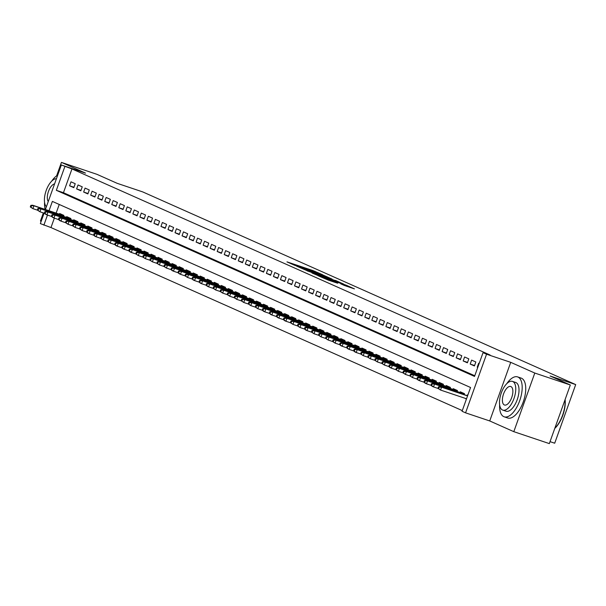 <?xml version="1.0" encoding="UTF-8"?>
<svg xmlns="http://www.w3.org/2000/svg" width="606" height="606" viewBox="0 0 606 606"><rect width="100%" height="100%" fill="white"/><g stroke="black" fill="none" stroke-linecap="round" stroke-linejoin="round"><path stroke-width="0.91" d="M312.787 271.034L322.475 274.654L312.946 270.556L286.971 261.868L294.463 265.216L308.893 270.117L312.787 271.034L312.946 270.556M344.42 285.479L354.412 288.873L346.117 285.161L318.052 275.7L328.437 280.184L337.656 283.207L321.854 277.147L340.701 283.373L346.715 285.684L340.777 283.843L344.42 285.479M570.322 384.992L549.331 443.607L513.805 431.669L534.787 373.046L570.322 384.992L550.119 376L575.7 384.59L142.751 191.92L117.17 183.323L96.96 174.331L61.433 162.393L85.507 173.104L61.342 164.983L71.962 168.938L490.148 355.04L483.043 352.654L486.557 354.215L465.567 412.837L462.052 411.269L470.567 387.507L52.374 201.404L49.041 210.729M534.787 373.046L510.722 362.335L486.557 354.215M332.096 279.078L322.574 274.836L296.592 266.148L306.984 270.64L332.096 279.078M335.383 280.389L343.685 284.1L317.711 275.412L311.976 272.995L321.422 275.798L307.166 270.859L335.315 280.578M61.433 162.393L56.616 175.846M44.973 208.358L44.655 209.252M43.344 212.911L40.443 221.008L41.163 221.334M466.408 399.119L465.893 398.892L466.423 399.066M75.227 183.709L71.016 181.83L69.592 185.792L73.811 187.671L75.227 183.709M82.257 186.837L78.038 184.959L76.621 188.921L80.84 190.799L82.257 186.837M89.287 189.966L85.067 188.087L83.651 192.049L87.87 193.928L89.287 189.966M96.316 193.094L92.097 191.216L90.68 195.177L94.9 197.056L96.316 193.094M103.346 196.223L99.126 194.344L97.71 198.306L101.922 200.177L103.346 196.223M110.368 199.344L106.156 197.473L104.732 201.434L108.951 203.305L110.368 199.344M117.397 202.472L113.186 200.601L111.762 204.555L115.981 206.434L117.397 202.472M124.427 205.601L120.208 203.73L118.791 207.684L123.01 209.562L124.427 205.601M131.457 208.729L127.237 206.851L125.821 210.812L130.04 212.691L131.457 208.729M138.486 211.858L134.267 209.979L132.85 213.941L137.07 215.819L138.486 211.858M145.516 214.986L141.296 213.107L139.88 217.069L144.092 218.948L145.516 214.986M152.538 218.115L148.326 216.236L146.91 220.198L151.121 222.076L152.538 218.115M159.567 221.243L155.356 219.364L153.932 223.326L158.151 225.205L159.567 221.243M166.597 224.371L162.378 222.493L160.961 226.455L165.18 228.333L166.597 224.371M173.627 227.5L169.407 225.621L167.991 229.583L172.21 231.454L173.627 227.5M180.656 230.628L176.437 228.75L175.02 232.712L179.24 234.583L180.656 230.628M187.686 233.749L183.466 231.878L182.05 235.84L186.262 237.711L187.686 233.749M194.708 236.878L190.496 235.007L189.08 238.961L193.291 240.84L194.708 236.878M201.737 240.006L197.526 238.135L196.102 242.089L200.321 243.968L201.737 240.006M208.767 243.135L204.548 241.256L203.131 245.218L207.35 247.096L208.767 243.135M215.797 246.263L211.577 244.385L210.161 248.346L214.38 250.225L215.797 246.263M222.826 249.392L218.607 247.513L217.19 251.475L221.41 253.353L222.826 249.392M229.856 252.52L225.637 250.642L224.22 254.603L228.432 256.482L229.856 252.52M236.878 255.649L232.666 253.77L231.25 257.732L235.461 259.61L236.878 255.649M243.907 258.777L239.696 256.899L238.272 260.86L242.491 262.739L243.907 258.777M250.937 261.906L246.718 260.027L245.301 263.989L249.52 265.86L250.937 261.906M257.967 265.034L253.747 263.155L252.331 267.117L256.55 268.988L257.967 265.034M264.996 268.155L260.777 266.284L259.36 270.246L263.58 272.117L264.996 268.155M272.026 271.283L267.807 269.412L266.39 273.367L270.602 275.245L272.026 271.283M279.048 274.412L274.836 272.533L273.42 276.495L277.631 278.374L279.048 274.412M286.077 277.54L281.866 275.662L280.442 279.624L284.661 281.502L286.077 277.54M293.107 280.669L288.888 278.79L287.471 282.752L291.691 284.631L293.107 280.669M300.137 283.797L295.917 281.919L294.501 285.88L298.72 287.759L300.137 283.797M307.166 286.926L302.947 285.047L301.53 289.009L305.75 290.888L307.166 286.926M314.196 290.054L309.977 288.176L308.56 292.137L312.772 294.016L314.196 290.054M321.218 293.183L317.006 291.304L315.59 295.266L319.801 297.145L321.218 293.183M328.247 296.311L324.036 294.433L322.612 298.394L326.831 300.265L328.247 296.311M335.277 299.432L331.058 297.561L329.641 301.523L333.861 303.394L335.277 299.432M342.307 302.561L338.087 300.69L336.671 304.651L340.89 306.522L342.307 302.561M349.336 305.689L345.117 303.818L343.7 307.772L347.92 309.651L349.336 305.689M356.366 308.818L352.147 306.939L350.73 310.901L354.942 312.779L356.366 308.818M363.388 311.946L359.176 310.067L357.76 314.029L361.971 315.908L363.388 311.946M370.417 315.075L366.206 313.196L364.782 317.158L369.001 319.036L370.417 315.075M377.447 318.203L373.228 316.324L371.811 320.286L376.031 322.165L377.447 318.203M384.477 321.331L380.257 319.453L378.841 323.415L383.06 325.293L384.477 321.331M391.506 324.46L387.287 322.581L385.87 326.543L390.09 328.422L391.506 324.46M398.536 327.588L394.317 325.71L392.9 329.672L397.112 331.55L398.536 327.588M405.558 330.717L401.346 328.838L399.93 332.8L404.141 334.671L405.558 330.717M412.588 333.838L408.376 331.967L406.952 335.929L411.171 337.8L412.588 333.838M419.617 336.966L415.398 335.095L413.981 339.049L418.201 340.928L419.617 336.966M426.647 340.095L422.427 338.224L421.011 342.178L425.23 344.056L426.647 340.095M433.676 343.223L429.457 341.345L428.041 345.306L432.26 347.185L433.676 343.223M440.706 346.352L436.487 344.473L435.07 348.435L439.282 350.313L440.706 346.352M447.736 349.48L443.516 347.602L442.1 351.563L446.311 353.442L447.736 349.48M454.758 352.609L450.546 350.73L449.122 354.692L453.341 356.57L454.758 352.609M461.787 355.737L457.568 353.859L456.151 357.82L460.371 359.699L461.787 355.737M468.817 358.866L464.597 356.987L463.181 360.949L467.4 362.827L468.817 358.866M475.846 361.994L471.627 360.115L470.211 364.077L474.43 365.948L475.846 361.994M71.962 168.938L63.456 192.7L474.771 375.75M479.172 363.471L478.657 363.244L477.24 367.206L477.748 367.433M54.343 218.137L50.972 227.553L462.295 410.603M59.244 204.457L56.146 213.115M59.418 214.213L59.668 213.517L63.888 215.395L63.539 216.365M66.448 217.342L66.698 216.645L70.91 218.524L70.561 219.493M73.477 220.47L73.727 219.773L77.939 221.652L77.591 222.622M80.5 223.599L80.749 222.902L84.969 224.781L84.62 225.75M87.529 226.727L87.779 226.03L91.998 227.901L91.65 228.879M94.559 229.856L94.809 229.159L99.028 231.03L98.68 232.007M101.588 232.984L101.838 232.287L106.058 234.158L105.709 235.136M108.618 236.113L108.868 235.408L113.08 237.287L112.731 238.256M115.648 239.234L115.897 238.537L120.109 240.415L119.761 241.385M122.67 242.362L122.92 241.665L127.139 243.544L126.79 244.513M129.699 245.491L129.949 244.794L134.168 246.672L133.82 247.642M136.729 248.619L136.979 247.922L141.198 249.801L140.85 250.77M143.758 251.748L144.008 251.051L148.228 252.929L147.879 253.899M150.788 254.876L151.038 254.179L155.25 256.058L154.901 257.027M157.818 258.005L158.068 257.308L162.279 259.186L161.931 260.156M164.84 261.133L165.09 260.436L169.309 262.307L168.96 263.284M171.869 264.261L172.119 263.565L176.338 265.436L175.99 266.413M178.899 267.39L179.149 266.685L183.368 268.564L183.02 269.534M185.928 270.518L186.178 269.814L190.398 271.693L190.049 272.662M192.958 273.639L193.208 272.942L197.42 274.821L197.071 275.791M199.988 276.768L200.238 276.071L204.449 277.949L204.101 278.919M207.01 279.896L207.26 279.199L211.479 281.078L211.13 282.048M214.039 283.025L214.289 282.328L218.508 284.206L218.16 285.176M221.069 286.153L221.319 285.456L225.538 287.335L225.19 288.305M228.098 289.282L228.348 288.585L232.568 290.463L232.219 291.433M235.128 292.41L235.378 291.713L239.59 293.584L239.249 294.561M242.158 295.539L242.408 294.842L246.619 296.713L246.271 297.69M249.18 298.667L249.43 297.97L253.649 299.841L253.3 300.818M256.209 301.796L256.459 301.091L260.678 302.97L260.33 303.939M263.239 304.924L263.489 304.22L267.708 306.098L267.36 307.068M270.268 308.045L270.518 307.348L274.738 309.227L274.389 310.196M277.298 311.173L277.548 310.477L281.76 312.355L281.419 313.325M284.328 314.302L284.578 313.605L288.789 315.484L288.441 316.453M291.35 317.43L291.6 316.733L295.819 318.612L295.47 319.582M298.379 320.559L298.629 319.862L302.849 321.741L302.5 322.71M305.409 323.687L305.659 322.99L309.878 324.869L309.53 325.839M312.438 326.816L312.688 326.119L316.908 327.99L316.559 328.967M319.468 329.944L319.718 329.247L323.93 331.118L323.589 332.096M326.498 333.073L326.748 332.376L330.959 334.247L330.611 335.224M333.52 336.201L333.77 335.497L337.989 337.375L337.64 338.345M340.549 339.322L340.799 338.625L345.019 340.504L344.67 341.473M347.579 342.451L347.829 341.754L352.048 343.632L351.7 344.602M354.608 345.579L354.858 344.882L359.078 346.761L358.729 347.73M361.638 348.708L361.888 348.011L366.1 349.889L365.759 350.859M368.668 351.836L368.918 351.139L373.129 353.018L372.781 353.987M375.69 354.964L375.94 354.268L380.159 356.146L379.81 357.116M382.719 358.093L382.969 357.396L387.189 359.275L386.84 360.244M389.749 361.221L389.999 360.525L394.218 362.396L393.87 363.373M396.778 364.35L397.028 363.653L401.248 365.524L400.899 366.501M403.808 367.478L404.058 366.774L408.27 368.653L407.929 369.622M410.838 370.607L411.088 369.902L415.299 371.781L414.951 372.751M417.86 373.728L418.11 373.031L422.329 374.909L421.981 375.879M424.889 376.856L425.139 376.159L429.359 378.038L429.01 379.008M431.919 379.985L432.169 379.288L436.388 381.166L436.04 382.136M438.949 383.113L439.198 382.416L443.418 384.295L443.069 385.264M445.978 386.242L446.228 385.545L450.44 387.423L450.099 388.393M453.008 389.37L453.258 388.673L457.469 390.552L457.121 391.521M460.03 392.499L460.28 391.802L464.499 393.673L464.151 394.65M467.059 395.627L467.309 394.93L467.824 395.157M550.036 441.638L554.71 443.213L575.7 384.59M510.722 362.335L489.731 420.95L513.805 431.669M489.731 420.95L465.567 412.837M50.972 227.553L40.352 223.606L44.094 213.16M64.857 166.552L56.343 190.314L474.536 376.417L483.043 352.654M45.405 209.502L61.342 164.983M47.48 215.069L43.867 225.167M63.456 192.7L56.343 190.314M69.592 185.792L73.955 187.262M76.621 188.921L80.984 190.39M83.651 192.049L88.014 193.511M90.68 195.177L95.044 196.639M97.71 198.306L102.073 199.768M104.732 201.434L109.103 202.896M111.762 204.555L116.125 206.025M118.791 207.684L123.154 209.153M125.821 210.812L130.184 212.282M132.85 213.941L137.214 215.41M139.88 217.069L144.243 218.539M146.91 220.198L151.273 221.667M153.932 223.326L158.295 224.796M160.961 226.455L165.324 227.917M167.991 229.583L172.354 231.045M175.02 232.712L179.384 234.174M182.05 235.84L186.413 237.302M189.08 238.961L193.443 240.43M196.102 242.089L200.465 243.559M203.131 245.218L207.494 246.687M210.161 248.346L214.524 249.816M217.19 251.475L221.554 252.944M224.22 254.603L228.583 256.073M231.25 257.732L235.613 259.201M238.272 260.86L242.635 262.322M245.301 263.989L249.664 265.451M252.331 267.117L256.694 268.579M259.36 270.246L263.724 271.708M266.39 273.367L270.753 274.836M273.42 276.495L277.783 277.965M280.442 279.624L284.805 281.093M287.471 282.752L291.834 284.222M294.501 285.88L298.864 287.35M301.53 289.009L305.894 290.479M308.56 292.137L312.923 293.599M315.59 295.266L319.953 296.728M322.612 298.394L326.975 299.856M329.641 301.523L334.004 302.985M336.671 304.651L341.034 306.113M343.7 307.772L348.064 309.242M350.73 310.901L355.093 312.37M357.76 314.029L362.123 315.499M364.782 317.158L369.145 318.627M371.811 320.286L376.174 321.756M378.841 323.415L383.204 324.884M385.87 326.543L390.234 328.005M392.9 329.672L397.263 331.134M399.93 332.8L404.293 334.262M406.952 335.929L411.322 337.39M413.981 339.049L418.345 340.519M421.011 342.178L425.374 343.647M428.041 345.306L432.404 346.776M435.07 348.435L439.433 349.904M442.1 351.563L446.463 353.033M449.122 354.692L453.493 356.161M456.151 357.82L460.515 359.29M463.181 360.949L467.544 362.411M470.211 364.077L474.574 365.539M477.24 367.206L477.77 367.38M323.46 275.298L299.356 267.17L323.46 275.298M333.595 280.222L323.218 276.366L333.595 280.222L333.429 280.692M30.868 205.358L30.3 206.949L31.004 207.26L31.573 205.676L30.868 205.358L32.663 205.222L33.928 205.79L32.906 208.638L37.428 210.161M31.573 205.676L33.928 205.79L63.736 215.804M32.663 205.222L63.782 215.683M31.004 207.26L32.906 208.638L30.3 206.949M57.706 175.149A21.051 9.582 -71.4 0 0 51.639 181.202M44.556 202.283A21.051 9.582 -71.4 0 0 45.253 209.456M56.426 178.702A15.158 6.901 -71.4 0 0 46.215 190.42A15.158 6.901 -71.4 0 0 46.382 206.76M54.57 183.906A9.764 4.447 -71.4 0 0 48.465 191.42A9.764 4.447 -71.4 0 0 48.245 201.556M499.639 404.808A21.051 9.582 -71.4 0 0 503.806 416.663A21.051 9.582 -71.4 0 0 504.192 416.814A21.051 9.582 -71.4 0 0 519.834 400.339A21.051 9.582 -71.4 0 0 517.986 377.053A21.051 9.582 -71.4 0 0 517.6 376.902A21.051 9.582 -71.4 0 0 506.73 383.727M507.358 417.852A21.051 9.582 -71.4 0 0 507.745 418.004A21.051 9.582 -71.4 0 0 523.387 401.536A21.051 9.582 -71.4 0 0 521.539 378.25A21.051 9.582 -71.4 0 0 521.152 378.099A21.051 9.582 -71.4 0 0 520.759 377.985M515.441 382.409A15.158 6.901 108.6 0 1 515.721 382.492A15.158 6.901 108.6 0 1 516.001 382.598A15.158 6.901 108.6 0 1 517.327 399.362A15.158 6.901 108.6 0 1 506.071 411.224A15.158 6.901 108.6 0 1 505.79 411.118M512.729 381.5A15.158 6.901 -71.4 0 0 512.456 381.394A15.158 6.901 -71.4 0 0 501.192 393.256A15.158 6.901 -71.4 0 0 502.518 410.02A15.158 6.901 -71.4 0 0 502.798 410.126A15.158 6.901 -71.4 0 0 514.062 398.263A15.158 6.901 -71.4 0 0 512.729 381.5M504.336 404.952A9.764 4.447 -71.4 0 0 504.518 405.02A9.764 4.447 -71.4 0 0 511.775 397.377A9.764 4.447 -71.4 0 0 510.919 386.567A9.764 4.447 -71.4 0 0 510.737 386.499A9.764 4.447 -71.4 0 0 503.48 394.142A9.764 4.447 -71.4 0 0 504.336 404.952M554.846 428.222A21.051 9.582 -71.4 0 0 565.027 399.786M565.118 399.528A20.543 9.355 108.6 0 1 554.778 428.397M37.898 208.487L37.33 210.077L38.034 210.388L38.602 208.805L37.898 208.487L39.685 208.35L40.95 208.911L39.935 211.767L44.458 213.289M38.602 208.805L40.95 208.911L70.766 218.933M39.685 208.35L70.811 218.811M38.034 210.388L39.935 211.767L37.33 210.077M44.927 211.615L44.359 213.198L45.056 213.517L45.624 211.933L44.927 211.615L46.715 211.479L47.98 212.039L46.965 214.895L51.487 216.418M45.624 211.933L47.98 212.039L77.795 222.061M46.715 211.479L77.841 221.94M45.056 213.517L46.965 214.895L45.7 214.335L44.359 213.198M51.949 214.744L51.389 216.327L52.086 216.645L52.654 215.054L51.949 214.744L53.745 214.607L55.01 215.168L53.987 218.024L58.517 219.539M52.654 215.054L55.01 215.168L84.825 225.19M53.745 214.607L84.863 225.068M52.086 216.645L53.987 218.024L52.722 217.456L51.389 216.327M58.979 217.872L58.411 219.455L59.115 219.773L59.683 218.183L58.979 217.872L60.774 217.736L62.039 218.296L61.017 221.152L65.546 222.667M59.683 218.183L62.039 218.296L91.847 228.318M60.774 217.736L91.892 228.189M59.115 219.773L61.017 221.152L59.752 220.584L58.411 219.455M66.009 221.001L65.44 222.584L66.145 222.894L66.713 221.311L66.009 221.001L67.804 220.864L69.069 221.425L68.046 224.281L72.569 225.796M66.713 221.311L69.069 221.425L98.876 231.447M67.804 220.864L98.922 231.318M66.145 222.894L68.046 224.281L65.44 222.584M73.038 224.129L72.47 225.712L73.174 226.023L73.743 224.44L73.038 224.129L74.833 223.993L76.098 224.553L75.076 227.401L79.598 228.924M73.743 224.44L76.098 224.553L105.906 234.567M74.833 223.993L105.952 234.446M73.174 226.023L75.076 227.401L72.47 225.712M80.068 227.258L79.5 228.841L80.204 229.151L80.772 227.568L80.068 227.258L81.855 227.121L83.128 227.682L82.105 230.53L86.628 232.053M80.772 227.568L83.128 227.682L112.936 237.696M81.855 227.121L112.981 237.575M80.204 229.151L82.105 230.53L79.5 228.841M87.097 230.386L86.529 231.969L87.226 232.28L87.794 230.697L87.097 230.386L88.885 230.242L90.15 230.81L89.135 233.658L93.657 235.181M87.794 230.697L90.15 230.81L119.965 240.824M88.885 230.242L120.011 240.703M87.226 232.28L89.135 233.658L87.87 233.098L86.529 231.969M94.119 233.515L93.559 235.098L94.256 235.408L94.824 233.825L94.119 233.515L95.915 233.371L97.18 233.939L96.157 236.787L100.687 238.31M94.824 233.825L97.18 233.939L126.995 243.953M95.915 233.371L127.033 243.832M94.256 235.408L96.157 236.787L94.892 236.226L93.559 235.098M101.149 236.643L100.581 238.226L101.285 238.537L101.853 236.954L101.149 236.643L102.944 236.499L104.209 237.067L103.187 239.915L107.716 241.438M101.853 236.954L104.209 237.067L134.017 247.081M102.944 236.499L134.062 246.96M101.285 238.537L103.187 239.915L100.581 238.226M108.179 239.764L107.61 241.355L108.315 241.665L108.883 240.082L108.179 239.764L109.974 239.628L111.239 240.196L110.216 243.044L114.739 244.566M108.883 240.082L111.239 240.196L141.046 250.21M109.974 239.628L141.092 250.089M108.315 241.665L110.216 243.044L107.61 241.355M115.208 242.892L114.64 244.476L115.345 244.794L115.913 243.211L115.208 242.892L117.003 242.756L118.268 243.317L117.246 246.172L121.768 247.695M115.913 243.211L118.268 243.317L148.076 253.338M117.003 242.756L148.122 253.217M115.345 244.794L117.246 246.172L115.981 245.612L114.64 244.476M122.238 246.021L121.67 247.604L122.374 247.922L122.942 246.339L122.238 246.021L124.033 245.885L125.298 246.445L124.275 249.301L128.798 250.823M122.942 246.339L125.298 246.445L155.106 256.467M124.033 245.885L155.151 256.346M122.374 247.922L124.275 249.301L123.01 248.733L121.67 247.604M129.267 249.149L128.699 250.732L129.396 251.051L129.964 249.46L129.267 249.149L131.055 249.013L132.32 249.574L131.305 252.429L135.827 253.944M129.964 249.46L132.32 249.574L162.135 259.595M131.055 249.013L162.181 259.474M129.396 251.051L131.305 252.429L130.04 251.861L128.699 250.732M136.289 252.278L135.729 253.861L136.426 254.172L136.994 252.588L136.289 252.278L138.085 252.141L139.35 252.702L138.327 255.558L142.857 257.073M136.994 252.588L139.35 252.702L169.165 262.724M138.085 252.141L169.203 262.595M136.426 254.172L138.327 255.558L135.729 253.861M143.319 255.406L142.751 256.989L143.455 257.3L144.023 255.717L143.319 255.406L145.114 255.27L146.379 255.83L145.357 258.686L149.887 260.201M144.023 255.717L146.379 255.83L176.187 265.852M145.114 255.27L176.232 265.723M143.455 257.3L145.357 258.686L142.751 256.989M150.349 258.535L149.78 260.118L150.485 260.428L151.053 258.845L150.349 258.535L152.144 258.398L153.409 258.959L152.386 261.807L156.909 263.33M151.053 258.845L153.409 258.959L183.217 268.973M152.144 258.398L183.262 268.852M150.485 260.428L152.386 261.807L149.78 260.118M157.378 261.663L156.81 263.246L157.515 263.557L158.083 261.974L157.378 261.663L159.173 261.527L160.439 262.087L159.416 264.936L163.938 266.458M158.083 261.974L160.439 262.087L190.246 272.102M159.173 261.527L190.292 271.98M157.515 263.557L159.416 264.936L156.81 263.246M164.408 264.792L163.84 266.375L164.544 266.685L165.112 265.102L164.408 264.792L166.203 264.648L167.468 265.216L166.445 268.064L170.968 269.587M165.112 265.102L167.468 265.216L197.276 275.23M166.203 264.648L197.321 275.109M164.544 266.685L166.445 268.064L163.84 266.375M171.437 267.92L170.869 269.503L171.566 269.814L172.134 268.231L171.437 267.92L173.225 267.776L174.49 268.344L173.475 271.193L177.997 272.715M172.134 268.231L174.49 268.344L204.305 278.359M173.225 267.776L204.351 278.237M171.566 269.814L173.475 271.193L172.21 270.632L170.869 269.503M178.459 271.041L177.899 272.632L178.596 272.942L179.164 271.359L178.459 271.041L180.255 270.905L181.52 271.473L180.497 274.321L185.027 275.844M179.164 271.359L181.52 271.473L211.335 281.487M180.255 270.905L211.373 281.366M178.596 272.942L180.497 274.321L179.232 273.76L177.899 272.632M185.489 274.17L184.921 275.76L185.625 276.071L186.194 274.488L185.489 274.17L187.284 274.033L188.549 274.601L187.527 277.45L192.057 278.972M186.194 274.488L188.549 274.601L218.365 284.615M187.284 274.033L218.402 284.494M185.625 276.071L187.527 277.45L184.921 275.76M192.519 277.298L191.951 278.881L192.655 279.199L193.223 277.616L192.519 277.298L194.314 277.162L195.579 277.722L194.556 280.578L199.079 282.101M193.223 277.616L195.579 277.722L225.387 287.744M194.314 277.162L225.432 287.623M192.655 279.199L194.556 280.578L193.291 280.017L191.951 278.881M199.548 280.426L198.98 282.01L199.685 282.328L200.253 280.737L199.548 280.426L201.344 280.29L202.609 280.851L201.586 283.706L206.108 285.229M200.253 280.737L202.609 280.851L232.416 290.872M201.344 280.29L232.462 290.751M199.685 282.328L201.586 283.706L200.321 283.138L198.98 282.01M206.578 283.555L206.01 285.138L206.714 285.456L207.282 283.866L206.578 283.555L208.373 283.419L209.638 283.979L208.615 286.835L213.138 288.35M207.282 283.866L209.638 283.979L239.446 294.001M208.373 283.419L239.491 293.872M206.714 285.456L208.615 286.835L207.35 286.267L206.01 285.138M213.607 286.683L213.039 288.267L213.744 288.577L214.304 286.994L213.607 286.683L215.395 286.547L216.66 287.108L215.645 289.963L220.167 291.478M214.304 286.994L216.66 287.108L246.475 297.129M215.395 286.547L246.521 297.001M213.744 288.577L215.645 289.963L213.039 288.267M220.629 289.812L220.069 291.395L220.766 291.706L221.334 290.123L220.629 289.812L222.425 289.676L223.69 290.236L222.667 293.092L227.197 294.607M221.334 290.123L223.69 290.236L253.505 300.258M222.425 289.676L253.543 300.129M220.766 291.706L222.667 293.092L220.069 291.395M227.659 292.94L227.091 294.524L227.795 294.834L228.364 293.251L227.659 292.94L229.454 292.804L230.719 293.365L229.697 296.213L234.227 297.735M228.364 293.251L230.719 293.365L260.535 303.379M229.454 292.804L260.572 303.258M227.795 294.834L229.697 296.213L227.091 294.524M234.689 296.069L234.121 297.652L234.825 297.963L235.393 296.379L234.689 296.069L236.484 295.933L237.749 296.493L236.726 299.341L241.249 300.864M235.393 296.379L237.749 296.493L267.557 306.507M236.484 295.933L267.602 306.386M234.825 297.963L236.726 299.341L234.121 297.652M241.718 299.197L241.15 300.781L241.855 301.091L242.423 299.508L241.718 299.197L243.514 299.053L244.779 299.622L243.756 302.47L248.278 303.992M242.423 299.508L244.779 299.622L274.586 309.636M243.514 299.053L274.632 309.514M241.855 301.091L243.756 302.47L241.15 300.781M248.748 302.326L248.18 303.909L248.884 304.22L249.452 302.636L248.748 302.326L250.543 302.182L251.808 302.75L250.786 305.598L255.308 307.121M249.452 302.636L251.808 302.75L281.616 312.764M250.543 302.182L281.661 312.643M248.884 304.22L250.786 305.598L248.18 303.909M255.777 305.447L255.209 307.037L255.914 307.348L256.474 305.765L255.777 305.447L257.565 305.31L258.83 305.878L257.815 308.727L262.337 310.249M256.474 305.765L258.83 305.878L288.645 315.893M257.565 305.31L288.691 315.771M255.914 307.348L257.815 308.727L255.209 307.037M262.799 308.575L262.239 310.166L262.936 310.477L263.504 308.893L262.799 308.575L264.595 308.439L265.86 308.999L264.837 311.855L269.367 313.378M263.504 308.893L265.86 308.999L295.675 319.021M264.595 308.439L295.72 318.9M262.936 310.477L264.837 311.855L263.572 311.295L262.239 310.166M269.829 311.704L269.261 313.287L269.965 313.605L270.534 312.022L269.829 311.704L271.624 311.567L272.889 312.128L271.867 314.984L276.397 316.506M270.534 312.022L272.889 312.128L302.705 322.15M271.624 311.567L302.742 322.028M269.965 313.605L271.867 314.984L270.602 314.423L269.261 313.287M276.859 314.832L276.291 316.415L276.995 316.733L277.563 315.143L276.859 314.832L278.654 314.696L279.919 315.256L278.896 318.112L283.419 319.627M277.563 315.143L279.919 315.256L309.727 325.278M278.654 314.696L309.772 325.157M276.995 316.733L278.896 318.112L277.631 317.544L276.291 316.415M283.888 317.961L283.32 319.544L284.025 319.862L284.593 318.271L283.888 317.961L285.684 317.824L286.949 318.385L285.926 321.241L290.448 322.756M284.593 318.271L286.949 318.385L316.756 328.407M285.684 317.824L316.802 328.278M284.025 319.862L285.926 321.241L284.661 320.672L283.32 319.544M290.918 321.089L290.35 322.672L291.054 322.983L291.622 321.4L290.918 321.089L292.713 320.953L293.978 321.513L292.956 324.369L297.478 325.884M291.622 321.4L293.978 321.513L323.786 331.535M292.713 320.953L323.831 331.406M291.054 322.983L292.956 324.369L290.35 322.672M297.947 324.218L297.379 325.801L298.084 326.111L298.644 324.528L297.947 324.218L299.735 324.081L301 324.642L299.985 327.49L304.507 329.013M298.644 324.528L301 324.642L330.815 334.663M299.735 324.081L330.861 334.535M298.084 326.111L299.985 327.49L297.379 325.801M304.969 327.346L304.409 328.929L305.106 329.24L305.674 327.657L304.969 327.346L306.765 327.21L308.03 327.77L307.007 330.618L311.537 332.141M305.674 327.657L308.03 327.77L337.845 337.784M306.765 327.21L337.89 337.663M305.106 329.24L307.007 330.618L305.742 330.058L304.409 328.929M311.999 330.475L311.431 332.058L312.135 332.368L312.704 330.785L311.999 330.475L313.794 330.338L315.059 330.899L314.037 333.747L318.567 335.269M312.704 330.785L315.059 330.899L344.875 340.913M313.794 330.338L344.912 340.792M312.135 332.368L314.037 333.747L311.431 332.058M319.029 333.603L318.461 335.186L319.165 335.497L319.733 333.914L319.029 333.603L320.824 333.459L322.089 334.027L321.066 336.875L325.589 338.398M319.733 333.914L322.089 334.027L351.897 344.041M320.824 333.459L351.942 343.92M319.165 335.497L321.066 336.875L318.461 335.186M326.058 336.731L325.49 338.315L326.195 338.625L326.763 337.042L326.058 336.731L327.854 336.588L329.119 337.156L328.096 340.004L332.618 341.526M326.763 337.042L329.119 337.156L358.926 347.17M327.854 336.588L358.972 347.049M326.195 338.625L328.096 340.004L325.49 338.315M333.088 339.852L332.52 341.443L333.224 341.754L333.792 340.171L333.088 339.852L334.883 339.716L336.148 340.284L335.126 343.132L339.648 344.655M333.792 340.171L336.148 340.284L365.956 350.298M334.883 339.716L366.001 350.177M333.224 341.754L335.126 343.132L332.52 341.443M340.117 342.981L339.549 344.564L340.254 344.882L340.814 343.299L340.117 342.981L341.905 342.844L343.17 343.405L342.155 346.261L346.677 347.783M340.814 343.299L343.17 343.405L372.985 353.427M341.905 342.844L373.031 353.306M340.254 344.882L342.155 346.261L340.89 345.7L339.549 344.564M347.14 346.109L346.579 347.692L347.276 348.011L347.844 346.427L347.14 346.109L348.935 345.973L350.2 346.534L349.177 349.389L353.707 350.912M347.844 346.427L350.2 346.534L380.015 356.555M348.935 345.973L380.06 356.434M347.276 348.011L349.177 349.389L347.912 348.829L346.579 347.692M354.169 349.238L353.601 350.821L354.305 351.139L354.874 349.548L354.169 349.238L355.964 349.101L357.229 349.662L356.207 352.518L360.737 354.033M354.874 349.548L357.229 349.662L387.045 359.684M355.964 349.101L387.082 359.563M354.305 351.139L356.207 352.518L354.942 351.95L353.601 350.821M361.199 352.366L360.631 353.949L361.335 354.26L361.903 352.677L361.199 352.366L362.994 352.23L364.259 352.79L363.236 355.646L367.759 357.161M361.903 352.677L364.259 352.79L394.067 362.812M362.994 352.23L394.112 362.683M361.335 354.26L363.236 355.646L360.631 353.949M368.228 355.495L367.66 357.078L368.365 357.388L368.933 355.805L368.228 355.495L370.024 355.358L371.289 355.919L370.266 358.775L374.788 360.29M368.933 355.805L371.289 355.919L401.096 365.941M370.024 355.358L401.142 365.812M368.365 357.388L370.266 358.775L367.66 357.078M375.258 358.623L374.69 360.206L375.394 360.517L375.962 358.934L375.258 358.623L377.053 358.487L378.318 359.047L377.296 361.896L381.818 363.418M375.962 358.934L378.318 359.047L408.126 369.062M377.053 358.487L408.171 368.94M375.394 360.517L377.296 361.896L374.69 360.206M382.288 361.752L381.719 363.335L382.424 363.645L382.984 362.062L382.288 361.752L384.075 361.615L385.34 362.176L384.325 365.024L388.847 366.547M382.984 362.062L385.34 362.176L415.155 372.19M384.075 361.615L415.201 372.069M382.424 363.645L384.325 365.024L381.719 363.335M389.31 364.88L388.749 366.463L389.446 366.774L390.014 365.191L389.31 364.88L391.105 364.736L392.37 365.304L391.347 368.153L395.877 369.675M390.014 365.191L392.37 365.304L422.185 375.319M391.105 364.736L422.23 375.197M389.446 366.774L391.347 368.153L390.082 367.592L388.749 366.463M396.339 368.009L395.771 369.592L396.475 369.902L397.044 368.319L396.339 368.009L398.134 367.865L399.399 368.433L398.377 371.281L402.907 372.804M397.044 368.319L399.399 368.433L429.215 378.447M398.134 367.865L429.253 378.326M396.475 369.902L398.377 371.281L395.771 369.592M403.369 371.137L402.801 372.72L403.505 373.031L404.073 371.448L403.369 371.137L405.164 370.993L406.429 371.561L405.406 374.41L409.929 375.932M404.073 371.448L406.429 371.561L436.237 381.575M405.164 370.993L436.282 381.454M403.505 373.031L405.406 374.41L402.801 372.72M410.398 374.258L409.83 375.849L410.535 376.159L411.103 374.576L410.398 374.258L412.194 374.122L413.459 374.69L412.436 377.538L416.958 379.061M411.103 374.576L413.459 374.69L443.266 384.704M412.194 374.122L443.312 384.583M410.535 376.159L412.436 377.538L409.83 375.849M417.428 377.386L416.86 378.97L417.564 379.288L418.132 377.705L417.428 377.386L419.223 377.25L420.488 377.811L419.466 380.666L423.988 382.189M418.132 377.705L420.488 377.811L450.296 387.832M419.223 377.25L450.341 387.711M417.564 379.288L419.466 380.666L418.201 380.106L416.86 378.97M424.458 380.515L423.889 382.098L424.594 382.416L425.154 380.833L424.458 380.515L426.245 380.379L427.51 380.939L426.495 383.795L431.017 385.318M425.154 380.833L427.51 380.939L457.325 390.961M426.245 380.379L457.371 390.84M424.594 382.416L426.495 383.795L425.23 383.227L423.889 382.098M431.487 383.643L430.919 385.227L431.616 385.545L432.184 383.954L431.487 383.643L433.275 383.507L434.54 384.068L433.517 386.923L438.047 388.438M432.184 383.954L434.54 384.068L464.355 394.089M433.275 383.507L464.401 393.961M431.616 385.545L433.517 386.923L432.252 386.355L430.919 385.227M438.509 386.772L437.941 388.355L438.646 388.666L439.214 387.082L438.509 386.772L440.304 386.636L441.569 387.196L440.547 390.052L466.529 398.778M439.214 387.082L441.569 387.196L467.552 395.93M440.304 386.636L467.59 395.801M438.646 388.666L440.547 390.052L437.941 388.355M314.885 271.761L315.037 271.329M306.969 270.632L307.144 270.162M322.036 275.692L322.21 275.222M322.862 277.139L323.028 276.669M325.498 278.025L325.687 277.487M327.604 278.737L327.77 278.26M344.253 285.403L344.397 285.017M327.695 279.927L327.861 279.464M331.914 281.351L332.08 280.881M334.02 282.063L334.171 281.654M324.771 276.616L324.983 276.025M323.71 277.427L323.899 276.919M335.709 281.457L335.913 280.889M346.511 286.259L346.715 285.684M517.6 376.902L521.152 378.099M515.721 382.492L512.456 381.394M506.071 411.224L502.798 410.126M504.192 416.814L507.745 418.004"/></g></svg>

